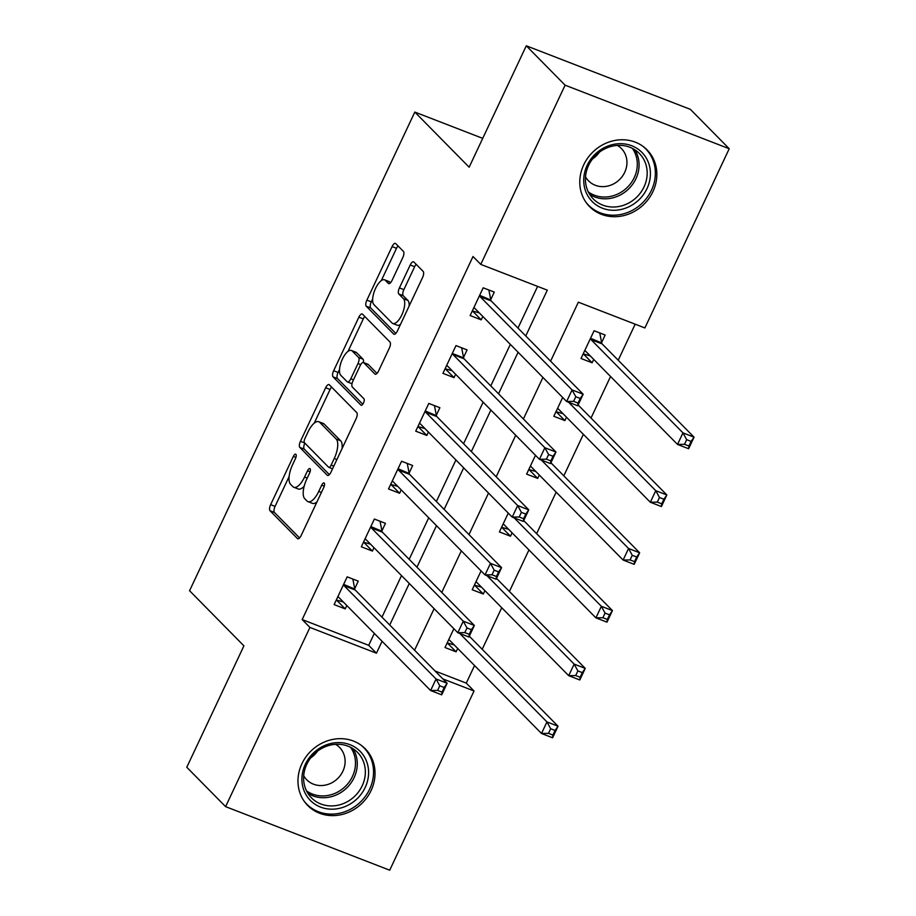 <?xml version="1.0" encoding="UTF-8"?>
<svg xmlns="http://www.w3.org/2000/svg" width="916" height="916" viewBox="0 0 916 916"><rect width="100%" height="100%" fill="white"/><g stroke="black" fill="none" stroke-linecap="round" stroke-linejoin="round"><path stroke-width="1.37" d="M295.902 454.336A3.561 1.408 -68.8 0 0 295.685 454.187A3.561 1.408 -68.8 0 0 293.338 456.431L270.644 504.659A5.084 2.015 -68.8 0 0 270.025 510.75L297.46 538.574A5.084 2.015 -68.8 0 0 297.757 538.78A5.084 2.015 -68.8 0 0 301.124 535.585L323.817 487.346A3.561 1.408 -68.8 0 0 324.241 483.087A3.561 1.408 -68.8 0 0 324.035 482.95A3.561 1.408 -68.8 0 0 321.688 485.182L318.745 491.434A16.27 6.435 -68.8 0 1 307.994 501.647A16.27 6.435 -68.8 0 1 307.032 501.006L304.742 498.693A16.27 6.435 -68.8 0 1 306.711 479.217L309.642 472.977A3.561 1.408 -68.8 0 0 310.066 468.717A3.561 1.408 -68.8 0 0 309.86 468.568A3.561 1.408 -68.8 0 0 307.513 470.813L304.57 477.053A16.27 6.435 -68.8 0 1 293.818 487.266A16.27 6.435 -68.8 0 1 292.857 486.625L290.578 484.312A16.27 6.435 -68.8 0 1 292.536 464.836L295.467 458.595A3.561 1.408 -68.8 0 0 295.902 454.336M652.913 191.639A40.396 36.526 -44.6 0 1 589.549 206.592A40.396 36.526 -44.6 0 1 583.721 164.834A40.396 36.526 -44.6 0 1 647.085 149.881A40.396 36.526 -44.6 0 1 652.913 191.639M371.095 790.542A40.396 36.526 -44.6 0 1 307.73 805.496A40.396 36.526 -44.6 0 1 301.902 763.749A40.396 36.526 -44.6 0 1 365.266 748.784A40.396 36.526 -44.6 0 1 371.095 790.542M402.822 257.488A5.084 2.015 -68.8 0 0 403.441 251.408L395.735 243.599A5.084 2.015 -68.8 0 0 395.437 243.393A5.084 2.015 -68.8 0 0 392.082 246.587L366.869 300.15A5.084 2.015 -68.8 0 0 366.263 306.242L393.697 334.077A5.084 2.015 -68.8 0 0 393.995 334.271A5.084 2.015 -68.8 0 0 397.349 331.077L422.562 277.514A5.084 2.015 -68.8 0 0 423.169 271.422L413.872 261.999A5.084 2.015 -68.8 0 0 413.574 261.793A5.084 2.015 -68.8 0 0 410.219 264.987L399.422 287.91A5.084 2.015 -68.8 0 0 398.815 294.002L403.429 298.673A13.603 5.381 -68.8 0 1 402.273 313.867A13.603 5.381 -68.8 0 1 392.804 323.497A13.603 5.381 -68.8 0 1 392.002 322.959L373.934 304.639A13.603 5.381 -68.8 0 1 375.091 289.445A13.603 5.381 -68.8 0 1 384.56 279.815A13.603 5.381 -68.8 0 1 385.361 280.353L388.373 283.41A5.084 2.015 -68.8 0 0 388.682 283.605A5.084 2.015 -68.8 0 0 392.037 280.411L402.822 257.488M435.089 671.027L466.278 683.118L474.041 690.985L389.712 870.2L225.599 806.641L186.784 767.264L243.919 645.86L189.566 590.728L414.811 112.073L469.152 167.204L526.288 45.8L565.103 85.177L729.216 148.736L644.887 327.951L578.351 302.177L550.585 361.179M225.599 806.641L309.929 627.437L376.465 653.2L382.075 641.28M525.75 335.966L547.299 290.154L480.774 264.392L473.011 256.514L302.165 619.56L309.929 627.437M480.774 264.392L565.103 85.177M329.302 384.777A5.084 2.015 -68.8 0 0 329.004 384.571A5.084 2.015 -68.8 0 0 325.649 387.766L300.437 441.329A5.084 2.015 -68.8 0 0 299.83 447.42L327.264 475.255A5.084 2.015 -68.8 0 0 327.562 475.45A5.084 2.015 -68.8 0 0 330.916 472.255L356.129 418.692A5.084 2.015 -68.8 0 0 356.736 412.601L329.302 384.777M333.653 370.74L358.866 317.176A5.084 2.015 -68.8 0 1 362.221 313.982A5.084 2.015 -68.8 0 1 362.518 314.188L389.953 342.012A5.084 2.015 -68.8 0 1 389.346 348.103L378.56 371.026A5.084 2.015 -68.8 0 1 375.194 374.22A5.084 2.015 -68.8 0 1 374.896 374.014L363.767 362.736A5.084 2.015 -68.8 0 0 363.469 362.53A5.084 2.015 -68.8 0 0 360.114 365.724L352.958 380.93A5.084 2.015 -68.8 0 0 352.339 387.021L363.927 398.769A3.561 1.408 -68.8 0 1 363.618 402.742A3.561 1.408 -68.8 0 1 361.144 405.261A3.561 1.408 -68.8 0 1 360.938 405.124L333.046 376.831A5.084 2.015 -68.8 0 1 333.653 370.74L338.096 372.457L339.538 369.388M302.165 619.56L368.701 645.322L374.312 633.414M381.961 617.144L401.517 575.603M409.166 559.332L428.711 517.792M436.371 501.521L455.916 459.981M463.576 443.71L483.121 402.17M490.781 385.899L510.327 344.359M517.987 328.088L537.6 286.399M354.721 588.667L358.27 581.145L347.175 576.84L334.122 604.594L345.206 608.888L346.798 605.499M381.926 530.856L385.464 523.334L374.381 519.04L361.328 546.783L372.411 551.077L374.003 547.688M409.131 473.045L412.669 465.523L401.586 461.229L388.521 488.972L399.616 493.266L401.208 489.888M436.337 415.234L439.875 407.712L428.791 403.418L415.727 431.161L426.822 435.455L428.413 432.077M463.542 357.423L467.08 349.901L455.985 345.607L442.932 373.35L454.027 377.644L455.618 374.266M490.747 299.612L494.285 292.089L483.19 287.796L470.137 315.551L481.221 319.844L482.812 316.455M466.278 683.118L474.545 665.554M482.205 649.284L501.75 607.743M509.41 591.473L528.956 549.932M536.616 533.662L556.161 492.121M563.809 475.851L583.366 434.31M591.015 418.04L610.56 376.499M618.22 360.228L635.177 324.184M453.867 628.708L445.004 647.532L456.099 651.826L457.691 648.448M481.072 570.908L472.209 589.732L483.305 594.026L484.896 590.637M508.277 513.097L499.415 531.921L510.498 536.215L512.09 532.826M535.471 455.286L526.62 474.11L537.703 478.404L539.295 475.015M562.676 397.475L553.825 416.299L564.909 420.593L566.5 417.204M601.629 342.561L605.167 335.038L594.083 330.745L581.019 358.488L592.114 362.782L593.705 359.393M482.721 138.362L414.811 112.073M526.288 45.8L690.401 109.359L729.216 148.736M442.852 678.905L474.041 690.985M542.936 377.449L523.391 418.978M515.731 435.249L496.186 476.789M488.526 493.06L468.981 534.601M461.32 550.871L441.775 592.412M434.115 608.682L414.57 650.223M389.724 625.021L409.28 583.481M416.929 567.21L436.474 525.67M444.134 509.399L463.679 467.858M471.339 451.588L490.884 410.047M498.544 393.777L518.09 352.236M368.701 645.322L376.465 653.2M456.099 651.826L447.386 642.998M483.305 594.026L474.591 585.187M510.498 536.215L501.796 527.376M537.703 478.404L529.001 469.565M564.909 420.593L556.207 411.765M592.114 362.782L583.412 353.954M345.206 608.888L336.504 600.06M372.411 551.077L363.709 542.249M399.616 493.266L390.914 484.438M426.822 435.455L418.108 426.627M454.027 377.644L445.313 368.816M481.221 319.844L472.519 311.005M293.818 487.266L298.261 488.984A16.27 6.435 -68.8 0 0 304.158 486.259M307.994 501.647L312.425 503.365A16.27 6.435 -68.8 0 0 316.947 501.945M289.135 476.503L275.075 506.376A5.084 2.015 -68.8 0 0 274.468 512.468L299.578 537.944M304.845 443.115A5.084 2.015 -68.8 0 0 304.261 449.138L329.382 474.625M331.615 387.125A5.084 2.015 -68.8 0 0 330.081 389.483L314.245 423.123M304.925 438.501A3.561 1.408 -68.8 0 0 304.49 442.76L328.569 467.194A3.561 1.408 -68.8 0 0 328.787 467.332A3.561 1.408 -68.8 0 0 331.134 465.099L334.237 458.515A16.27 6.435 -68.8 0 0 336.195 439.039L319.73 422.345A16.27 6.435 -68.8 0 0 318.768 421.704A16.27 6.435 -68.8 0 0 308.016 431.928L304.925 438.501M342.069 448.565A16.27 6.435 -68.8 0 0 340.626 440.756L336.195 439.039M318.768 421.704L323.211 423.421A16.27 6.435 -68.8 0 1 324.172 424.062L340.626 440.756M348.011 351.389L363.297 318.894L358.866 317.176M364.831 316.535A5.084 2.015 -68.8 0 0 363.297 318.894M377.014 373.396L368.209 364.454A5.084 2.015 -68.8 0 0 367.9 364.247L363.469 362.53M362.793 404.231L337.477 378.548L333.046 376.831M352.225 351.023A13.603 5.381 -68.8 0 0 351.423 350.485A13.603 5.381 -68.8 0 0 341.943 360.114A13.603 5.381 -68.8 0 0 340.798 375.308L347.164 381.766A5.084 2.015 -68.8 0 0 347.462 381.961A5.084 2.015 -68.8 0 0 350.817 378.766L357.973 363.56A5.084 2.015 -68.8 0 0 358.591 357.48L352.225 351.023L356.656 352.74A13.603 5.381 -68.8 0 0 355.855 352.202L351.423 350.485M363.343 362.496A5.084 2.015 -68.8 0 0 363.022 359.198L358.591 357.48M356.656 352.74L363.022 359.198M338.096 372.457A5.084 2.015 -68.8 0 0 337.477 378.548M384.56 279.815L389.002 281.533A13.603 5.381 -68.8 0 1 389.804 282.071L390.502 282.781M392.804 323.497L397.235 325.214A13.603 5.381 -68.8 0 0 400.475 324.436M409.131 306.036A13.603 5.381 -68.8 0 0 407.86 300.391L403.429 298.673M416.185 264.346A5.084 2.015 -68.8 0 0 414.65 266.705L403.864 289.628A5.084 2.015 -68.8 0 0 403.246 295.719L407.86 300.391M372.663 298.994L371.312 301.868A5.084 2.015 -68.8 0 0 370.694 307.959L395.815 333.447M398.048 245.946A5.084 2.015 -68.8 0 0 396.514 248.305L381.319 280.594M447.18 642.918L454.233 644.944M448.542 640.009L448.851 639.975A5.175 2.05 111.2 0 1 449.287 640.032A5.175 2.05 111.2 0 1 449.596 640.227L541.505 733.487L546.944 721.923L558.039 726.216L469.301 636.196M555.096 730.441L558.039 726.216L552.6 737.781L541.505 733.487L548.489 733.35L552.92 735.067L555.096 730.441L550.665 728.724L548.489 733.35M550.665 728.724L546.944 721.923L459.786 633.494M552.92 735.067L552.6 737.781M343.637 584.374L354.813 589.102L352.832 579.038L347.175 576.851M343.351 601.995L336.298 599.98M354.813 589.102A5.175 2.05 -68.8 0 0 355.236 590.018L447.145 683.267L441.707 694.832L430.623 690.538L338.702 597.289A5.175 2.05 -68.8 0 0 338.393 597.083A5.175 2.05 -68.8 0 0 337.97 597.037L337.66 597.072M437.596 690.412L430.623 690.538L436.062 678.974L447.145 683.267L444.214 687.504L439.772 685.786L437.596 690.412L442.039 692.13L444.214 687.504M343.729 584.809A5.175 2.05 -68.8 0 0 344.141 585.725L436.062 678.974L439.772 685.786M441.707 694.832L442.039 692.13M474.385 585.106L481.438 587.133M475.748 582.21L476.057 582.164A5.175 2.05 111.2 0 1 476.492 582.221A5.175 2.05 111.2 0 1 476.801 582.416L568.71 675.676L574.149 664.111L585.244 668.405L496.506 578.385M582.301 672.63L585.244 668.405L579.805 679.97L568.71 675.676L575.695 675.539L580.126 677.256L582.301 672.63L577.87 670.913L575.695 675.539M577.87 670.913L574.149 664.111L486.991 575.683M580.126 677.256L579.805 679.97M501.59 527.295L508.643 529.322M502.953 524.399L503.262 524.353A5.175 2.05 111.2 0 1 503.697 524.41A5.175 2.05 111.2 0 1 503.995 524.616L595.915 617.865L601.354 606.3L612.449 610.594L523.712 520.574M609.506 614.819L612.449 610.594L606.999 622.159L595.915 617.865L602.888 617.727L607.331 619.445L609.506 614.819L605.064 613.102L602.888 617.727M605.064 613.102L601.354 606.3L514.185 517.872M607.331 619.445L606.999 622.159M528.795 469.484L535.849 471.511M530.158 466.588L530.467 466.553A5.175 2.05 111.2 0 1 530.891 466.599A5.175 2.05 111.2 0 1 531.2 466.805L623.12 560.054L628.559 548.489L639.643 552.783L550.917 462.763M636.712 557.02L639.643 552.783L634.204 564.348L623.12 560.054L630.093 559.916L634.536 561.645L636.712 557.02L632.269 555.302L630.093 559.916M632.269 555.302L628.559 548.489L541.39 460.061M634.536 561.645L634.204 564.348M370.843 526.563L382.018 531.291L380.037 521.227L374.381 519.04M370.556 544.196L363.492 542.169M382.018 531.291A5.175 2.05 -68.8 0 0 382.441 532.207L474.351 625.468L468.912 637.021L457.828 632.727L365.908 539.478A5.175 2.05 -68.8 0 0 365.599 539.272A5.175 2.05 -68.8 0 0 365.175 539.226L364.866 539.261M464.801 632.601L457.828 632.727L463.267 621.174L474.351 625.468L471.408 629.693L466.977 627.975L464.801 632.601L469.232 634.319L471.408 629.693M370.923 526.998A5.175 2.05 -68.8 0 0 371.346 527.914L463.267 621.174L466.977 627.975M468.912 637.021L469.232 634.319M398.048 468.752L409.223 473.48L407.242 463.427L401.586 461.229M397.762 486.385L390.697 484.358M409.223 473.48A5.175 2.05 -68.8 0 0 409.635 474.396L501.556 567.657L496.117 579.221L485.022 574.916L393.113 481.667A5.175 2.05 -68.8 0 0 392.804 481.461A5.175 2.05 -68.8 0 0 392.369 481.415L392.071 481.45M492.007 574.79L485.022 574.916L490.472 563.363L501.556 567.657L498.613 571.882L494.182 570.164L492.007 574.79L496.438 576.508L498.613 571.882M398.128 469.187A5.175 2.05 -68.8 0 0 398.552 470.103L490.472 563.363L494.182 570.164M496.117 579.221L496.438 576.508M425.242 410.94L436.417 415.669L434.436 405.616L428.78 403.418M424.955 428.574L417.902 426.547M436.417 415.669A5.175 2.05 -68.8 0 0 436.84 416.597L528.761 509.846L523.322 521.41L512.227 517.116L420.318 423.856A5.175 2.05 -68.8 0 0 420.009 423.65A5.175 2.05 -68.8 0 0 419.574 423.604L419.265 423.639M519.212 516.979L512.227 517.116L517.666 505.552L528.761 509.846L525.818 514.071L521.387 512.353L519.212 516.979L523.643 518.696L525.818 514.071M425.333 411.376A5.175 2.05 -68.8 0 0 425.757 412.292L517.666 505.552L521.387 512.353M523.322 521.41L523.643 518.696M555.989 411.685L563.054 413.7M557.363 408.776L557.672 408.742A5.175 2.05 111.2 0 1 558.096 408.788A5.175 2.05 111.2 0 1 558.405 408.994L650.326 502.243L655.764 490.678L666.848 494.972L578.122 404.952M663.905 499.209L666.848 494.972L661.409 506.537L650.326 502.243L657.299 502.117L661.73 503.834L663.905 499.209L659.474 497.491L657.299 502.117M659.474 497.491L655.764 490.678L568.596 402.25M661.73 503.834L661.409 506.537M461.63 347.794L455.985 345.607M452.16 370.762L445.107 368.736M461.641 347.805L463.622 357.858A5.175 2.05 -68.8 0 0 464.046 358.786L555.966 452.035L550.527 463.599L539.432 459.305L447.523 366.045A5.175 2.05 -68.8 0 0 447.214 365.85A5.175 2.05 -68.8 0 0 446.779 365.793L446.47 365.827M546.417 459.168L539.432 459.305L544.871 447.741L555.966 452.035L553.024 456.26L548.592 454.542L546.417 459.168L550.848 460.885L553.024 456.26M452.447 353.129L452.538 353.565A5.175 2.05 -68.8 0 0 452.962 354.492L544.871 447.741L548.592 454.542M550.527 463.599L550.848 460.885M362.942 754.647A34.957 31.613 -44.6 0 1 353.839 801.534A34.957 31.613 -44.6 0 1 307.558 797.126A34.957 31.613 -44.6 0 1 316.673 750.238A34.957 31.613 -44.6 0 1 362.942 754.647M308.841 794.756A32.369 29.266 135.4 0 0 311.429 797.813A32.369 29.266 135.4 0 0 353.393 797.447A32.369 29.266 135.4 0 0 360.114 755.437A32.369 29.266 135.4 0 0 357.526 752.38A32.369 29.266 135.4 0 0 315.562 752.746A32.369 29.266 135.4 0 0 308.841 794.756M317.497 751.177A23.049 20.839 -44.6 0 1 310.81 757.772M303.7 775.738A23.049 20.839 135.4 0 0 304.891 777.604A23.049 20.839 135.4 0 0 306.734 779.779A23.049 20.839 135.4 0 0 336.619 779.505A23.049 20.839 135.4 0 0 341.393 749.597A23.049 20.839 135.4 0 0 339.561 747.422A23.049 20.839 135.4 0 0 335.565 744.33M304.078 801.088A40.132 36.297 135.4 0 0 306.665 804.053A40.132 36.297 135.4 0 0 358.717 803.595A40.132 36.297 135.4 0 0 367.053 751.498A40.132 36.297 135.4 0 0 363.835 747.708A40.132 36.297 135.4 0 0 360.904 745.074M587.133 165.384A34.957 31.613 -44.6 0 1 631.765 145.758A34.957 31.613 -44.6 0 1 647.017 188.57A34.957 31.613 -44.6 0 1 602.385 208.195A34.957 31.613 -44.6 0 1 587.133 165.384M644.028 186.921A32.369 29.266 135.4 0 0 639.357 153.464A32.369 29.266 135.4 0 0 588.576 165.453A32.369 29.266 135.4 0 0 593.247 198.909A32.369 29.266 135.4 0 0 644.028 186.921M585.519 176.834A23.049 20.839 135.4 0 0 588.553 180.864A23.049 20.839 135.4 0 0 624.701 172.334A23.049 20.839 135.4 0 0 621.38 148.506A23.049 20.839 135.4 0 0 617.384 145.415M585.896 202.184A40.132 36.297 135.4 0 0 588.496 205.15A40.132 36.297 135.4 0 0 651.448 190.288A40.132 36.297 135.4 0 0 645.665 148.804A40.132 36.297 135.4 0 0 642.734 146.171M599.316 152.274A23.049 20.839 -44.6 0 1 592.629 158.857M583.194 353.874L590.248 355.9M594.083 330.745L599.74 332.932L601.72 342.996L590.545 338.267M584.568 350.965L584.866 350.931A5.175 2.05 111.2 0 1 585.301 350.977A5.175 2.05 111.2 0 1 585.61 351.183L677.519 444.432L682.97 432.879L694.053 437.172L602.133 343.912A5.175 2.05 111.2 0 1 601.72 342.996M691.111 441.397L694.053 437.172L688.614 448.725L677.519 444.432L684.504 444.306L688.935 446.023L691.111 441.397L686.679 439.68L684.504 444.306M686.679 439.68L682.97 432.879L591.049 339.618A5.175 2.05 111.2 0 1 590.625 338.702M688.935 446.023L688.614 448.725M479.652 295.318L490.827 300.047L488.846 289.994L483.19 287.807M479.366 312.951L472.312 310.925M490.827 300.047A5.175 2.05 -68.8 0 0 491.251 300.975L583.171 394.224L577.721 405.788L566.638 401.494L474.717 308.245A5.175 2.05 -68.8 0 0 474.419 308.039A5.175 2.05 -68.8 0 0 473.984 307.982L473.675 308.028M573.611 401.357L566.638 401.494L572.076 389.93L583.171 394.224L580.229 398.449L575.786 396.731L573.611 401.357L578.053 403.074L580.229 398.449M479.744 295.754A5.175 2.05 -68.8 0 0 480.156 296.681L572.076 389.93L575.786 396.731M577.721 405.788L578.053 403.074M295.925 457.428L293.338 456.431M324.264 486.19L321.688 485.182M310.089 471.809L307.513 470.813M307.238 478.083L304.57 477.053M321.413 492.465L318.745 491.434M298.112 538.837L297.46 538.574M274.468 512.468L270.025 510.75M275.075 506.376L270.644 504.659M327.917 475.507L327.264 475.255M304.261 449.138L299.83 447.42M304.719 442.989L300.437 441.329M330.081 389.483L325.649 387.766M333.802 466.13L331.134 465.099M336.893 459.546L334.237 458.515M324.172 424.062L319.73 422.345M375.549 374.278L374.896 374.014M368.209 364.454L363.767 362.736M353.484 379.796L350.817 378.766M360.709 364.614L357.973 363.56M389.037 283.662L388.373 283.41M389.804 282.071L385.361 280.353M403.246 295.719L398.815 294.002M403.864 289.628L399.422 287.91M414.65 266.705L410.219 264.987M394.349 334.329L393.697 334.077M370.694 307.959L366.263 306.242M371.312 301.868L366.869 300.15M396.514 248.305L392.082 246.587M449.642 640.284L448.851 639.975M344.141 585.725L355.236 590.018M337.97 597.037L338.76 597.335M476.847 582.473L476.057 582.164M504.052 524.662L503.262 524.353M531.257 466.851L530.467 466.553M371.346 527.914L382.441 532.207M365.175 539.226L365.953 539.524M398.552 470.103L409.635 474.396M392.369 481.415L393.159 481.724M425.757 412.292L436.84 416.597M419.574 423.604L420.364 423.913M558.451 409.04L557.672 408.742M452.538 353.565L463.622 357.858M452.962 354.492L464.046 358.786M446.779 365.793L447.569 366.102M353.038 748.716A32.369 29.266 -44.6 0 1 346.935 787.737A32.369 29.266 -44.6 0 1 307.833 793.267M306.448 790.783A31.304 28.304 135.4 0 0 345.492 786.272A31.304 28.304 135.4 0 0 350.565 747.296M634.857 149.812A32.369 29.266 -44.6 0 1 635.933 178.712A32.369 29.266 -44.6 0 1 589.652 194.364M588.278 191.879A31.304 28.304 135.4 0 0 634.261 177.589A31.304 28.304 135.4 0 0 632.395 148.392M585.656 351.229L584.866 350.931M602.133 343.912L591.049 339.618M480.156 296.681L491.251 300.975M473.984 307.982L474.774 308.291M332.554 468.797L328.787 467.332M351.893 383.678L347.462 381.961M363.835 747.708L362.186 746.025M306.665 804.053L305.017 802.382M588.496 205.15L586.835 203.466M645.665 148.804L644.005 147.121"/></g></svg>
